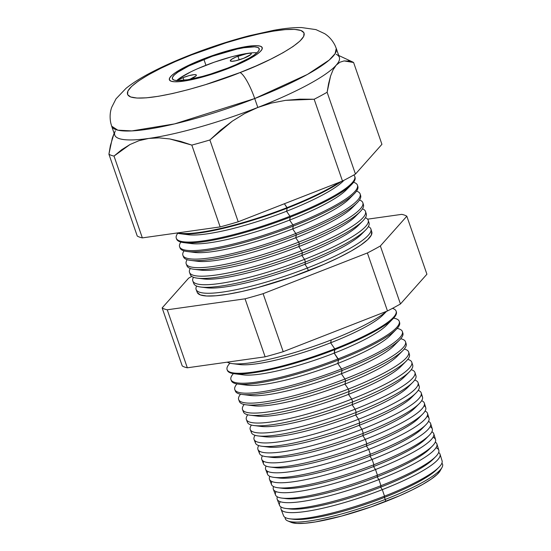 <?xml version="1.0" encoding="UTF-8"?>
<svg xmlns="http://www.w3.org/2000/svg" width="551" height="551" viewBox="0 0 551 551"><rect width="100%" height="100%" fill="white"/><g stroke="black" fill="none" stroke-linecap="round" stroke-linejoin="round"><path stroke-width="0.83" d="M176.926 80.591A11.089 1.977 160.9 0 1 183.008 77.643A11.089 1.977 160.9 0 1 196.356 75.06A11.089 1.977 160.9 0 1 189.689 79.365L195.874 75.997L196.308 75.446L195.977 74.743L194.11 74.647L189.103 75.625L183.008 77.643L183.91 80.26L183.008 77.643L176.706 80.735M237.922 56.195A11.089 1.977 160.9 0 1 251.277 53.612A11.089 1.977 160.9 0 1 243.666 58.296L235.683 60.775L231.448 61.319L230.325 60.906L231.62 59.294L236.007 56.987L247.599 53.378L250.891 53.302L251.222 53.998L250.788 54.549L243.666 58.296A11.089 1.977 160.9 0 1 230.311 60.872A11.089 1.977 160.9 0 1 237.922 56.195L239.182 59.845L237.922 56.195M256.973 52.765A45.953 8.189 -19.1 0 0 205.943 65.266L203.904 59.37A45.953 8.189 160.9 0 1 259.225 48.688A45.953 8.189 160.9 0 1 227.694 68.069L210.778 73.992L202.444 76.417L187.615 79.73L177.078 80.598L173.951 80.067L172.435 78.903L172.587 77.154L174.398 74.895L177.801 72.202L188.793 65.955L212.3 56.264L236.978 49.087L243.983 47.717L254.521 46.842L257.648 47.379L259.163 48.543L259.011 50.286L257.2 52.552L253.804 55.245L248.942 58.261L235.628 64.798L227.694 68.069A45.953 8.189 160.9 0 1 172.38 78.759A45.953 8.189 160.9 0 1 203.904 59.37L205.943 65.266A45.953 8.189 -19.1 0 0 176.671 80.57M228.513 68.372A49.122 8.754 160.9 0 1 169.384 79.799A49.122 8.754 160.9 0 1 203.085 59.074A49.122 8.754 160.9 0 1 262.214 47.648A49.122 8.754 160.9 0 1 228.513 68.372L244.665 61.333L256.422 54.659L260.058 51.78L261.994 49.363L262.152 47.496L260.533 46.25L257.193 45.678L252.262 45.802L238.438 48.082L230.077 50.148L203.085 59.074L186.934 66.113L175.177 72.787L171.54 75.666L169.605 78.084L169.446 79.95L171.065 81.19L174.405 81.762L179.337 81.644L193.16 79.365L210.427 74.702L228.513 68.372L210.427 74.702L193.16 79.365L179.337 81.644L174.405 81.762L171.065 81.19L169.446 79.95L169.605 78.084L171.54 75.666L175.177 72.787L186.934 66.113L203.085 59.074A49.122 8.754 160.9 0 1 262.214 47.648A49.122 8.754 160.9 0 1 228.513 68.372A49.122 8.754 160.9 0 1 169.384 79.799A49.122 8.754 160.9 0 1 203.085 59.074L221.171 52.738L238.438 48.082L252.262 45.802L257.193 45.678L260.533 46.25L262.152 47.496L261.994 49.363L260.058 51.78L256.422 54.659L244.665 61.333L228.513 68.372M251.952 52.855L239.017 54.983L231.2 56.918L214.339 62.16L198.009 68.538M190.839 71.85L179.84 78.097M229.912 363.185L229.209 364.011A89.427 15.945 -19.1 0 0 334.753 348.838L330.641 342.805L331.275 339.912A87.733 15.642 160.9 0 1 227.866 362.475M287.718 520.902L291.176 522.362A80.377 14.333 -19.1 0 0 385.583 501.534L385.459 499.344A83.222 14.836 160.9 0 1 287.718 520.902A83.222 14.836 160.9 0 1 285.142 517.458A83.222 14.836 -19.1 0 0 385.459 499.344L384.212 497.498A80.501 14.354 160.9 0 1 291.83 519.001M289.943 518.828L293.456 519.269A80.501 14.354 -19.1 0 0 384.212 497.498L384.508 496.148A83.876 14.953 160.9 0 1 289.943 518.828A83.876 14.953 160.9 0 1 283.565 515.743A83.876 14.953 -19.1 0 0 384.508 496.148L382.304 489.639L380.638 487.187A80.501 14.354 160.9 0 1 288.09 508.649M281.093 507.058A84.124 14.994 -19.1 0 0 382.304 489.639A84.124 14.994 160.9 0 1 281.072 509.289A84.124 14.994 160.9 0 1 281.093 507.058M285.962 508.463L289.881 508.952A80.501 14.354 -19.1 0 0 380.638 487.187L380.968 485.679A84.275 15.022 160.9 0 1 285.962 508.463A84.275 15.022 160.9 0 1 280.252 501.692M277.215 499.323L279.55 505.363A84.275 15.022 -19.1 0 0 380.968 485.679L378.909 479.577A84.503 15.063 160.9 0 1 277.215 499.323A84.503 15.063 160.9 0 1 277.332 496.823A84.503 15.063 -19.1 0 0 378.909 479.577L377.07 476.877A80.501 14.354 160.9 0 1 284.35 498.304M281.981 498.104L286.313 498.641A80.501 14.354 -19.1 0 0 377.07 476.877L377.435 475.21A84.668 15.097 160.9 0 1 281.981 498.104A84.668 15.097 160.9 0 1 276.065 491.609M273.365 489.35L275.541 494.991A84.668 15.097 -19.1 0 0 377.435 475.21L375.513 469.521A84.882 15.132 160.9 0 1 273.365 489.35A84.882 15.132 160.9 0 1 273.585 486.588A84.882 15.132 -19.1 0 0 375.513 469.521L373.495 466.559A80.501 14.354 160.9 0 1 280.611 487.945M278 487.738L282.739 488.324A80.501 14.354 -19.1 0 0 373.495 466.559L373.895 464.741A85.061 15.166 160.9 0 1 278 487.738A85.061 15.166 160.9 0 1 271.898 481.519M269.508 479.384L271.533 484.611A85.061 15.166 -19.1 0 0 373.895 464.741L372.118 459.465A85.26 15.201 160.9 0 1 269.508 479.384A85.26 15.201 160.9 0 1 269.852 476.346A85.26 15.201 -19.1 0 0 372.118 459.465L369.928 456.249A80.501 14.354 160.9 0 1 276.877 477.593M274.019 477.373L279.171 478.013A80.501 14.354 -19.1 0 0 369.928 456.249L370.362 454.265A85.46 15.235 160.9 0 1 274.019 477.373A85.46 15.235 160.9 0 1 267.752 471.422M265.658 469.418L267.517 474.232A85.46 15.235 -19.1 0 0 370.362 454.265L368.715 449.409A85.639 15.27 160.9 0 1 265.658 469.418A85.639 15.27 160.9 0 1 266.133 466.098A85.639 15.27 -19.1 0 0 368.715 449.409L366.353 445.938A80.501 14.354 160.9 0 1 273.144 467.241M270.038 467.007L275.596 467.703A80.501 14.354 -19.1 0 0 366.353 445.938L366.821 443.796A85.853 15.304 160.9 0 1 270.038 467.007A85.853 15.304 160.9 0 1 263.626 461.311M261.801 459.444L263.509 463.852A85.853 15.304 -19.1 0 0 366.821 443.796L365.32 439.354A86.018 15.338 160.9 0 1 261.801 459.444A86.018 15.338 160.9 0 1 262.434 455.842A86.018 15.338 -19.1 0 0 365.32 439.354L362.785 435.621A80.501 14.354 160.9 0 1 269.418 456.882M266.05 456.641L272.029 457.385A80.501 14.354 -19.1 0 0 362.785 435.621L363.288 433.327A86.245 15.373 160.9 0 1 266.05 456.641A86.245 15.373 160.9 0 1 259.514 451.2M257.951 449.478L259.493 453.473A86.245 15.373 -19.1 0 0 363.288 433.327L361.924 429.291A86.397 15.4 160.9 0 1 257.951 449.478A86.397 15.4 160.9 0 1 258.75 445.58A86.397 15.4 -19.1 0 0 361.924 429.291L359.211 425.31A80.501 14.354 160.9 0 1 265.699 446.524M262.069 446.282L268.454 447.075A80.501 14.354 -19.1 0 0 359.211 425.31L359.748 422.851A86.638 15.449 160.9 0 1 262.069 446.282A86.638 15.449 160.9 0 1 255.423 441.082M254.101 439.512L255.485 443.094A86.638 15.449 -19.1 0 0 359.748 422.851L358.529 419.235A86.776 15.469 160.9 0 1 254.101 439.512A86.776 15.469 160.9 0 1 255.085 435.318A86.776 15.469 -19.1 0 0 358.529 419.235L355.643 414.993A80.501 14.354 160.9 0 1 261.98 436.172M258.088 435.917L264.886 436.764A80.501 14.354 -19.1 0 0 355.643 414.993L356.215 412.382A87.037 15.518 160.9 0 1 258.088 435.917A87.037 15.518 160.9 0 1 251.352 430.958M250.244 429.539L251.47 432.714A87.037 15.518 -19.1 0 0 356.215 412.382L355.133 409.179A87.154 15.538 160.9 0 1 250.244 429.539A87.154 15.538 160.9 0 1 251.428 425.048A87.154 15.538 -19.1 0 0 355.133 409.179L352.068 404.682A80.501 14.354 160.9 0 1 258.261 425.806M254.107 425.551L261.312 426.446A80.501 14.354 -19.1 0 0 352.068 404.682L352.674 401.913A87.43 15.586 160.9 0 1 254.107 425.551A87.43 15.586 160.9 0 1 247.303 420.826M246.393 419.573L247.461 422.335A87.43 15.586 -19.1 0 0 352.674 401.913L351.731 399.124A87.533 15.607 160.9 0 1 246.393 419.573A87.533 15.607 160.9 0 1 247.792 414.772A87.533 15.607 -19.1 0 0 351.731 399.124L348.501 394.371A80.501 14.354 160.9 0 1 254.548 415.447M250.126 415.185L257.744 416.136A80.501 14.354 -19.1 0 0 348.501 394.371L349.141 391.444A87.823 15.655 160.9 0 1 250.126 415.185A87.823 15.655 160.9 0 1 243.266 410.688M242.536 409.607L243.446 411.955A87.823 15.655 -19.1 0 0 349.141 391.444L348.335 389.068A87.912 15.676 160.9 0 1 242.536 409.607A87.912 15.676 160.9 0 1 244.169 404.489A87.912 15.676 -19.1 0 0 348.335 389.068L344.926 384.054A80.501 14.354 160.9 0 1 250.836 405.088M246.145 404.82L254.169 405.818A80.501 14.354 -19.1 0 0 344.926 384.054L345.601 380.968A88.222 15.731 160.9 0 1 246.145 404.82A88.222 15.731 160.9 0 1 239.244 400.543M238.686 399.633L239.437 401.583A88.222 15.731 -19.1 0 0 345.601 380.968L344.94 379.012A88.291 15.738 160.9 0 1 238.686 399.633A88.291 15.738 160.9 0 1 240.56 394.206A88.291 15.738 -19.1 0 0 344.94 379.012L341.358 373.743A80.501 14.354 160.9 0 1 247.13 394.723M242.165 394.461L250.602 395.508A80.501 14.354 -19.1 0 0 341.358 373.743L342.068 370.499A88.615 15.8 160.9 0 1 242.165 394.461A88.615 15.8 160.9 0 1 235.243 390.397M234.829 389.667L235.429 391.203A88.615 15.8 -19.1 0 0 342.068 370.499L341.544 368.95A88.67 15.807 160.9 0 1 234.829 389.667A88.67 15.807 160.9 0 1 236.971 383.916L236.896 383.992A88.67 15.807 -19.1 0 0 341.544 368.95L337.784 363.433A80.501 14.354 160.9 0 1 243.425 384.357M238.184 384.095L247.027 385.197A80.501 14.354 -19.1 0 0 337.784 363.433L338.528 360.03A89.007 15.869 160.9 0 1 238.184 384.095A89.007 15.869 160.9 0 1 231.413 380.824A89.007 15.869 -19.1 0 0 338.528 360.03L334.209 353.115A80.501 14.354 160.9 0 1 239.726 373.998M233.052 374.005A89.048 15.876 -19.1 0 0 338.149 358.894A89.048 15.876 160.9 0 1 230.979 379.701A89.048 15.876 160.9 0 1 233.052 373.998L233.383 373.612M234.203 373.73L243.459 374.88A80.501 14.354 -19.1 0 0 334.209 353.115L334.994 349.561A89.407 15.938 160.9 0 1 234.203 373.73A89.407 15.938 160.9 0 1 227.287 370.079M386.382 311.391A87.733 15.642 160.9 0 1 331.275 339.912A87.733 15.642 160.9 0 1 232.364 363.632L239.885 364.569A80.501 14.354 -19.1 0 0 330.641 342.805A80.501 14.354 160.9 0 1 236.723 363.894M232.364 363.632A87.733 15.642 160.9 0 1 227.287 362.159M196.149 289.585L197.237 292.395A92.368 16.468 -19.1 0 0 308.395 270.816L307.444 267.986A92.478 16.489 160.9 0 1 196.149 289.585A92.478 16.489 160.9 0 1 196.638 286.052A92.478 16.489 -19.1 0 0 307.444 267.986L304.917 264.28A86.996 15.511 160.9 0 1 204.221 287.312M200.908 287.064L206.839 287.801A86.996 15.511 -19.1 0 0 304.917 264.28L305.419 262A92.706 16.53 160.9 0 1 200.908 287.064A92.706 16.53 160.9 0 1 193.663 282.243M192.85 281.044L193.856 283.655A92.706 16.53 -19.1 0 0 305.419 262L304.531 259.363A92.802 16.544 160.9 0 1 192.85 281.044A92.802 16.544 160.9 0 1 193.463 277.263A92.802 16.544 -19.1 0 0 304.531 259.363L301.858 255.437A86.996 15.511 160.9 0 1 201.025 278.434M197.492 278.179L203.78 278.958A86.996 15.511 -19.1 0 0 301.858 255.437L302.389 253.019A93.043 16.585 160.9 0 1 197.492 278.179A93.043 16.585 160.9 0 1 190.212 273.551M189.544 272.497L190.419 274.756A93.043 16.585 -19.1 0 0 302.389 253.019L301.617 250.746A93.126 16.606 160.9 0 1 189.544 272.497A93.126 16.606 160.9 0 1 190.302 268.475A93.126 16.606 -19.1 0 0 301.617 250.746L298.794 246.6A86.996 15.511 160.9 0 1 197.837 269.556M194.083 269.294L200.722 270.121A86.996 15.511 -19.1 0 0 298.794 246.6L299.358 244.045A93.381 16.647 160.9 0 1 194.083 269.294A93.381 16.647 160.9 0 1 186.775 264.852M186.245 263.957L186.982 265.864A93.381 16.647 -19.1 0 0 299.358 244.045L298.704 242.123A93.45 16.661 160.9 0 1 186.245 263.957A93.45 16.661 160.9 0 1 187.147 259.679A93.45 16.661 -19.1 0 0 298.704 242.123L295.735 237.756A86.996 15.511 160.9 0 1 194.641 260.678M190.667 260.409L197.657 261.277A86.996 15.511 -19.1 0 0 295.735 237.756L296.321 235.07A93.718 16.709 160.9 0 1 190.667 260.409A93.718 16.709 160.9 0 1 183.352 256.153M182.939 255.409L183.538 256.966A93.718 16.709 -19.1 0 0 296.321 235.07L295.797 233.5A93.78 16.716 160.9 0 1 182.939 255.409A93.78 16.716 160.9 0 1 184.006 250.877A93.78 16.716 -19.1 0 0 295.797 233.5L292.671 228.92A86.996 15.511 160.9 0 1 191.452 251.8M187.257 251.525L194.599 252.441A86.996 15.511 -19.1 0 0 292.671 228.92L293.29 226.096A94.056 16.771 160.9 0 1 187.257 251.525A94.056 16.771 160.9 0 1 179.936 247.447M179.64 246.869L180.101 248.067A94.056 16.771 -19.1 0 0 293.29 226.096L292.884 224.884A94.104 16.778 160.9 0 1 179.64 246.869A94.104 16.778 160.9 0 1 180.873 242.075A94.104 16.778 -19.1 0 0 292.884 224.884L289.612 220.083A86.996 15.511 160.9 0 1 188.27 242.922M183.841 242.647L191.534 243.604A86.996 15.511 -19.1 0 0 289.612 220.083L290.26 217.122A94.393 16.826 160.9 0 1 183.841 242.647A94.393 16.826 160.9 0 1 176.534 238.735M176.334 238.321L176.664 239.175A94.393 16.826 -19.1 0 0 290.26 217.122L289.971 216.261A94.428 16.833 160.9 0 1 176.334 238.321A94.428 16.833 160.9 0 1 177.746 233.273A94.428 16.833 -19.1 0 0 289.971 216.261L286.554 211.24A86.996 15.511 160.9 0 1 185.088 234.044M287.229 208.147A94.731 16.888 160.9 0 1 180.432 233.762A94.731 16.888 160.9 0 1 176.864 233.018A94.731 16.888 -19.1 0 0 287.229 208.147L284.406 203.746L287.057 207.644A94.751 16.895 160.9 0 1 177.945 232.866A94.751 16.895 -19.1 0 0 287.057 207.644L287.229 208.147A94.731 16.888 -19.1 0 0 341.296 181.527A94.731 16.888 160.9 0 1 287.229 208.147L286.554 211.24L287.229 208.147M180.432 233.762L188.476 234.76A86.996 15.511 -19.1 0 0 286.554 211.24A86.996 15.511 -19.1 0 0 343.046 181.238L343.976 180.294M336.234 54.335A118.837 21.186 160.9 0 1 336.151 65.225A118.837 21.186 160.9 0 1 257.813 107.452A118.837 21.186 160.9 0 1 148.708 138.432L138.997 140.684L148.708 138.432A118.837 21.186 -19.1 0 1 114.753 135.091L111.667 126.179L117.811 130.167L131.854 130.911L174.536 123.906L254.727 98.546A25.353 5.331 -111.3 0 0 240.002 72.574C216.068 82.657 149.741 103.071 130.663 96.969C113.912 89.965 165.727 64.24 191.596 54.873A25.353 5.331 -111.3 0 0 190.474 54.859A25.353 5.331 68.7 0 1 191.596 54.873L175.452 61.526L160.864 68.269L148.377 74.833L138.487 80.976L131.565 86.452L127.887 91.053L127.577 94.607L130.663 96.969L137.02 98.057L146.408 97.83L158.461 96.287L172.711 93.491L188.621 89.551L205.578 84.62L240.002 72.574L256.146 65.913L270.741 59.177L283.221 52.607L293.111 46.47L300.033 40.994L303.718 36.394L304.021 32.84L300.936 30.47L294.578 29.382L285.198 29.616L273.144 31.159L258.887 33.955L242.977 37.888L226.02 42.82L191.596 54.873C215.531 44.789 281.864 24.375 300.936 30.47C317.686 37.475 265.878 63.2 240.002 72.574A25.353 5.331 68.7 0 1 254.727 98.546A118.837 21.186 160.9 0 1 111.667 126.179L110.806 123.183C109.663 117.597 109.945 112.335 111.667 107.39L116.006 98.849L126.048 88.318C132.309 83.291 140.078 78.325 149.355 73.428C161.264 67.105 174.991 60.906 190.543 54.831C210.344 47.124 229.946 40.753 249.334 35.719L273.496 30.353C284.027 28.404 293.373 27.467 301.535 27.55L315.95 29.609L324.635 33.645C329.05 36.462 332.529 40.423 335.077 45.519L336.262 48.405A118.837 21.186 160.9 0 1 254.727 98.546L257.813 107.452L254.727 98.546L307.437 74.419L329.167 60.093L335.118 53.633L336.262 48.405L339.347 57.318A118.837 21.186 -19.1 0 1 336.151 65.225L333.045 69.894L330.552 76.079L327.129 92.258A131.909 23.514 160.9 0 1 314.16 99.249L285.583 100.351L271.56 103.051L257.813 107.452L244.63 113.568L232.302 121.165L209.883 139.975A131.909 23.514 160.9 0 1 191.817 145.099L169.791 138.942L159.101 137.867L148.708 138.432A118.837 21.186 -19.1 0 0 257.813 107.452A118.837 21.186 -19.1 0 0 336.151 65.225L339.884 62.229L344.086 60.92L348.68 61.092L353.597 62.504L344.086 60.92M227.129 369.728L227.405 370.444A89.407 15.938 -19.1 0 0 334.994 349.561L334.753 348.838A89.427 15.945 160.9 0 1 227.129 369.728A89.427 15.945 160.9 0 1 229.939 363.199M331.275 339.912L330.641 342.805L334.753 348.838A89.427 15.945 -19.1 0 0 392.457 308.374A89.427 15.945 160.9 0 1 396.135 311.205A89.427 15.945 160.9 0 1 334.753 348.838L334.209 353.115L338.149 358.894A89.048 15.876 -19.1 0 0 394.123 318.23L393.621 318.127A89.048 15.876 160.9 0 1 399.275 321.419A89.048 15.876 160.9 0 1 338.149 358.894L338.528 360.03L337.784 363.433L341.544 368.95A88.67 15.807 -19.1 0 0 397.278 328.458A88.67 15.807 160.9 0 1 402.409 331.64A88.67 15.807 160.9 0 1 341.544 368.95L342.068 370.499L341.358 373.743L344.94 379.012A88.291 15.738 -19.1 0 0 400.715 338.748A88.291 15.738 160.9 0 1 405.55 341.854A88.291 15.738 160.9 0 1 344.94 379.012L345.601 380.968L344.926 384.054L348.335 389.068A87.912 15.676 -19.1 0 0 404.241 349.058A87.912 15.676 160.9 0 1 408.684 352.068A87.912 15.676 160.9 0 1 348.335 389.068L349.141 391.444L348.501 394.371L351.731 399.124A87.533 15.607 -19.1 0 0 407.754 359.383A87.533 15.607 160.9 0 1 411.817 362.289A87.533 15.607 160.9 0 1 351.731 399.124L352.674 401.913L352.068 404.682L355.133 409.179A87.154 15.538 -19.1 0 0 411.246 369.707A87.154 15.538 160.9 0 1 414.958 372.504A87.154 15.538 160.9 0 1 355.133 409.179L356.215 412.382L355.643 414.993L358.529 419.235A86.776 15.469 -19.1 0 0 414.731 380.032A86.776 15.469 160.9 0 1 418.092 382.718A86.776 15.469 160.9 0 1 358.529 419.235L359.748 422.851L359.211 425.31L361.924 429.291A86.397 15.4 -19.1 0 0 418.195 390.37A86.397 15.4 160.9 0 1 421.233 392.939A86.397 15.4 160.9 0 1 361.924 429.291L363.288 433.327L362.785 435.621L365.32 439.354A86.018 15.338 -19.1 0 0 421.639 400.715A86.018 15.338 160.9 0 1 424.366 403.153A86.018 15.338 160.9 0 1 365.32 439.354L366.821 443.796L366.353 445.938L368.715 449.409A85.639 15.27 -19.1 0 0 425.076 411.06A85.639 15.27 160.9 0 1 427.507 413.367A85.639 15.27 160.9 0 1 368.715 449.409L370.362 454.265L369.928 456.249L372.118 459.465A85.26 15.201 -19.1 0 0 428.492 421.412A85.26 15.201 160.9 0 1 430.641 423.588A85.26 15.201 160.9 0 1 372.118 459.465L373.895 464.741L373.495 466.559L375.513 469.521A84.882 15.132 -19.1 0 0 431.894 431.764A84.882 15.132 160.9 0 1 433.775 433.802A84.882 15.132 160.9 0 1 375.513 469.521L377.435 475.21L377.07 476.877L378.909 479.577A84.503 15.063 -19.1 0 0 435.283 442.129A84.503 15.063 160.9 0 1 436.915 444.016A84.503 15.063 160.9 0 1 378.909 479.577L380.968 485.679A84.275 15.022 -19.1 0 0 438.816 450.215L436.915 444.016M433.052 437.253A84.668 15.097 160.9 0 1 432.418 446.007A84.668 15.097 160.9 0 1 377.435 475.21A84.668 15.097 -19.1 0 0 435.552 439.581L433.775 433.802M430.083 426.743A85.061 15.166 160.9 0 1 429.133 435.4A85.061 15.166 160.9 0 1 373.895 464.741A85.061 15.166 -19.1 0 0 432.287 428.94L430.641 423.588M427.094 416.239A85.46 15.235 160.9 0 1 425.854 424.793A85.46 15.235 160.9 0 1 370.362 454.265A85.46 15.235 -19.1 0 0 429.022 418.305L427.507 413.367M424.091 405.75A85.853 15.304 160.9 0 1 422.576 414.187A85.853 15.304 160.9 0 1 366.821 443.796A85.853 15.304 -19.1 0 0 425.751 407.671L424.366 403.153M421.067 395.26A86.245 15.373 160.9 0 1 419.297 403.58A86.245 15.373 160.9 0 1 363.288 433.327A86.245 15.373 -19.1 0 0 422.486 397.03L421.233 392.939M418.023 384.777A86.638 15.449 160.9 0 1 416.012 392.973A86.638 15.449 160.9 0 1 359.748 422.851A86.638 15.449 -19.1 0 0 419.221 386.396L418.092 382.718M414.965 374.301A87.037 15.518 160.9 0 1 412.733 382.366A87.037 15.518 160.9 0 1 356.215 412.382A87.037 15.518 -19.1 0 0 415.957 375.754L414.958 372.504M411.879 363.832A87.43 15.586 160.9 0 1 409.455 371.76A87.43 15.586 160.9 0 1 352.674 401.913A87.43 15.586 -19.1 0 0 412.692 365.12L411.817 362.289M408.787 353.37A87.823 15.655 160.9 0 1 406.177 361.153A87.823 15.655 160.9 0 1 349.141 391.444A87.823 15.655 -19.1 0 0 409.427 354.486L408.684 352.068M405.674 342.915A88.222 15.731 160.9 0 1 402.891 350.546A88.222 15.731 160.9 0 1 345.601 380.968A88.222 15.731 -19.1 0 0 406.156 343.845L405.55 341.854M402.54 332.46A88.615 15.8 160.9 0 1 399.613 339.939A88.615 15.8 160.9 0 1 342.068 370.499A88.615 15.8 -19.1 0 0 402.891 333.21L402.409 331.64M338.528 360.03A89.007 15.869 -19.1 0 0 399.627 322.576A89.007 15.869 160.9 0 1 396.334 329.333A89.007 15.869 160.9 0 1 338.528 360.03M396.224 311.577A89.407 15.938 160.9 0 1 393.049 318.726A89.407 15.938 160.9 0 1 334.994 349.561A89.407 15.938 -19.1 0 0 396.362 311.935L396.135 311.205M343.886 180.342A86.996 15.511 160.9 0 1 286.554 211.24L289.971 216.261A94.428 16.833 -19.1 0 0 353.79 175.018A94.428 16.833 160.9 0 1 354.789 176.527A94.428 16.833 160.9 0 1 289.971 216.261L290.26 217.122L289.612 220.083L292.884 224.884A94.104 16.778 -19.1 0 0 353.549 182.285A94.104 16.778 160.9 0 1 357.475 185.281A94.104 16.778 160.9 0 1 292.884 224.884L293.29 226.096L292.671 228.92L295.797 233.5A93.78 16.716 -19.1 0 0 356.531 191.135A93.78 16.716 160.9 0 1 360.168 194.042A93.78 16.716 160.9 0 1 295.797 233.5L296.321 235.07L295.735 237.756L298.704 242.123A93.45 16.661 -19.1 0 0 359.5 199.999A93.45 16.661 160.9 0 1 362.854 202.796A93.45 16.661 160.9 0 1 298.704 242.123L299.358 244.045L298.794 246.6L301.617 250.746A93.126 16.606 -19.1 0 0 362.462 208.857A93.126 16.606 160.9 0 1 365.54 211.556A93.126 16.606 160.9 0 1 301.617 250.746L302.389 253.019L301.858 255.437L304.531 259.363A92.802 16.544 -19.1 0 0 365.409 217.728A92.802 16.544 160.9 0 1 368.233 220.31A92.802 16.544 160.9 0 1 304.531 259.363L305.419 262A92.706 16.53 -19.1 0 0 369.053 222.983L368.233 220.31M365.664 212.789A93.043 16.585 160.9 0 1 362.806 220.93A93.043 16.585 160.9 0 1 302.389 253.019A93.043 16.585 -19.1 0 0 366.257 213.871L365.54 211.556M362.985 203.829A93.381 16.647 160.9 0 1 359.996 211.839A93.381 16.647 160.9 0 1 299.358 244.045A93.381 16.647 -19.1 0 0 363.453 204.752L362.854 202.796M360.299 194.875A93.718 16.709 160.9 0 1 357.186 202.747A93.718 16.709 160.9 0 1 296.321 235.07A93.718 16.709 -19.1 0 0 360.657 195.633L360.168 194.042M357.599 185.921A94.056 16.771 160.9 0 1 354.376 193.656A94.056 16.771 160.9 0 1 293.29 226.096A94.056 16.771 -19.1 0 0 357.854 186.513L357.475 185.281M354.892 176.974A94.393 16.826 160.9 0 1 351.559 184.564A94.393 16.826 160.9 0 1 290.26 217.122A94.393 16.826 -19.1 0 0 355.058 177.401L354.789 176.527M339.14 182.367A94.751 16.895 160.9 0 1 287.057 207.644A94.751 16.895 -19.1 0 0 339.14 182.367M220.152 226.916L191.817 145.099L220.152 226.916A131.909 23.514 -19.1 0 0 238.211 221.784L209.883 139.975L238.211 221.784L342.488 181.059L314.16 99.249L342.488 181.059A131.909 23.514 -19.1 0 0 355.457 174.068L327.129 92.258L355.457 174.068L381.926 144.321L353.597 62.504L381.926 144.321L355.457 174.068A131.909 23.514 160.9 0 1 342.488 181.059L238.211 221.784A131.909 23.514 160.9 0 1 220.152 226.916L142.344 237.887L220.152 226.916M138.997 140.684L130.022 144.507L114.009 156.078L142.344 237.887L114.009 156.078A131.909 23.514 160.9 0 1 108.919 154.211L112.308 138.122L114.133 133.308L110.379 145.629L108.919 154.211L137.247 236.028L108.919 154.211A131.909 23.514 -19.1 0 0 114.009 156.078L121.709 149.714L130.022 144.507L138.997 140.684M348.507 60.644A131.909 23.514 160.9 0 1 353.597 62.504A131.909 23.514 -19.1 0 0 352.447 61.884L338.713 55.493M137.247 236.028A131.909 23.514 -19.1 0 0 142.344 237.887A131.909 23.514 160.9 0 1 137.247 236.028M265.134 356.821L187.326 367.792A131.909 23.514 160.9 0 1 182.229 365.933A131.909 23.514 -19.1 0 0 187.326 367.792L167.242 309.786L245.05 298.814A131.909 23.514 -19.1 0 0 263.109 293.683L367.386 252.964A131.909 23.514 -19.1 0 0 380.355 245.973L406.824 216.219A131.909 23.514 -19.1 0 0 401.734 214.36L367.586 219.174L401.734 214.36A131.909 23.514 160.9 0 1 406.824 216.219L426.915 274.226L400.446 303.973A131.909 23.514 160.9 0 1 387.477 310.964L283.2 351.69A131.909 23.514 160.9 0 1 265.134 356.821A131.909 23.514 -19.1 0 0 283.2 351.69L387.477 310.964A131.909 23.514 -19.1 0 0 400.446 303.973L426.915 274.226L406.824 216.219L380.355 245.973L400.446 303.973L380.355 245.973A131.909 23.514 160.9 0 1 367.386 252.964L387.477 310.964L367.386 252.964L263.109 293.683L283.2 351.69L263.109 293.683A131.909 23.514 160.9 0 1 245.05 298.814L265.134 356.821L245.05 298.814L167.242 309.786A131.909 23.514 160.9 0 1 162.146 307.926A131.909 23.514 -19.1 0 0 167.242 309.786L187.326 367.792L265.134 356.821M435.993 447.763A84.275 15.022 160.9 0 1 435.696 456.614A84.275 15.022 160.9 0 1 380.968 485.679L380.638 487.187L382.304 489.639A84.124 14.994 -19.1 0 0 438.651 452.495A84.124 14.994 160.9 0 1 440.049 454.238A84.124 14.994 160.9 0 1 382.304 489.639L384.508 496.148A83.876 14.953 -19.1 0 0 442.081 460.856A83.876 14.953 160.9 0 1 438.975 467.22A83.876 14.953 160.9 0 1 384.508 496.148L384.212 497.498A80.501 14.354 -19.1 0 0 436.488 469.734L438.975 467.22M440.359 470.43L437.191 474.383L431.247 479.094L422.741 484.37L412.01 490.018L399.461 495.817L370.899 506.968L341.406 516.135L315.468 521.928L305.109 523.25L297.044 523.45L291.575 522.513L289.75 521.522M188.614 278.179L162.146 307.926L182.229 365.933L162.146 307.926L188.614 278.179A131.909 23.514 160.9 0 1 191.776 276.395A131.909 23.514 -19.1 0 0 188.614 278.179M371.656 231.558L371.353 235.07L367.717 239.616L360.877 245.03L351.104 251.091L338.769 257.579L324.346 264.239L291.527 277.057L257.634 287.594L241.91 291.486L227.825 294.248L215.923 295.77L206.646 295.997L200.364 294.923L197.32 292.588M368.33 221.757A92.706 16.53 160.9 0 1 365.623 230.022A92.706 16.53 160.9 0 1 305.419 262L304.917 264.28L307.444 267.986A92.478 16.489 -19.1 0 0 368.35 226.592A92.478 16.489 160.9 0 1 370.919 229.071A92.478 16.489 160.9 0 1 307.444 267.986L308.395 270.816A92.368 16.468 -19.1 0 0 371.801 231.95L370.919 229.071M336.151 65.225L333.045 69.894L330.552 76.079L328.596 83.621L327.129 92.258A131.909 23.514 -19.1 0 1 314.16 99.249L299.854 99.152L285.583 100.351L271.56 103.051L257.813 107.452L244.63 113.568L232.302 121.165L220.724 130.064L209.883 139.975A131.909 23.514 -19.1 0 1 191.817 145.099L180.714 141.421L169.791 138.942L159.101 137.867L148.708 138.432A118.837 21.186 160.9 0 1 115.352 130.821M437.597 468.522A80.501 14.354 160.9 0 1 384.212 497.498L385.459 499.344A83.222 14.836 -19.1 0 0 441.895 463.177A83.222 14.836 160.9 0 1 442.005 467.475A83.222 14.836 160.9 0 1 385.459 499.344L385.583 501.534A80.377 14.333 -19.1 0 0 440.187 470.761A80.377 14.333 -19.1 0 0 440.793 469.225M348.253 187.519A86.996 15.511 160.9 0 1 289.612 220.083A86.996 15.511 -19.1 0 0 346.104 190.074L351.559 184.564M351.242 196.473A86.996 15.511 160.9 0 1 292.671 228.92A86.996 15.511 -19.1 0 0 349.169 198.918L354.376 193.656M354.224 205.42A86.996 15.511 160.9 0 1 295.735 237.756A86.996 15.511 -19.1 0 0 352.227 207.755L357.186 202.747M357.213 214.367A86.996 15.511 160.9 0 1 298.794 246.6A86.996 15.511 -19.1 0 0 355.292 216.598L359.996 211.839M360.189 223.32A86.996 15.511 160.9 0 1 301.858 255.437A86.996 15.511 -19.1 0 0 358.35 225.435L362.806 220.93M363.171 232.267A86.996 15.511 160.9 0 1 304.917 264.28A86.996 15.511 -19.1 0 0 361.415 234.278L365.623 230.022M384.984 312.555A80.501 14.354 160.9 0 1 330.641 342.805A80.501 14.354 -19.1 0 0 382.917 315.041L386.623 311.301M388.875 322.349A80.501 14.354 160.9 0 1 334.209 353.115A80.501 14.354 -19.1 0 0 386.492 325.352L393.049 318.726M392.374 332.783A80.501 14.354 160.9 0 1 337.784 363.433A80.501 14.354 -19.1 0 0 390.06 335.669L396.334 329.333M395.873 343.218A80.501 14.354 160.9 0 1 341.358 373.743A80.501 14.354 -19.1 0 0 393.634 345.98L399.613 339.939M399.372 353.652A80.501 14.354 160.9 0 1 344.926 384.054A80.501 14.354 -19.1 0 0 397.202 356.29L402.891 350.546M402.864 364.087A80.501 14.354 160.9 0 1 348.501 394.371A80.501 14.354 -19.1 0 0 400.777 366.608L406.177 361.153M406.349 374.528A80.501 14.354 160.9 0 1 352.068 404.682A80.501 14.354 -19.1 0 0 404.344 376.918L409.455 371.76M409.834 384.97A80.501 14.354 160.9 0 1 355.643 414.993A80.501 14.354 -19.1 0 0 407.919 387.229L412.733 382.366M413.319 395.411A80.501 14.354 160.9 0 1 359.211 425.31A80.501 14.354 -19.1 0 0 411.487 397.547L416.012 392.973M416.797 405.853A80.501 14.354 160.9 0 1 362.785 435.621A80.501 14.354 -19.1 0 0 415.061 407.857L419.297 403.58M420.275 416.294A80.501 14.354 160.9 0 1 366.353 445.938A80.501 14.354 -19.1 0 0 418.629 418.175L422.576 414.187M423.747 426.736A80.501 14.354 160.9 0 1 369.928 456.249A80.501 14.354 -19.1 0 0 422.204 428.485L425.854 424.793M427.211 437.184A80.501 14.354 160.9 0 1 373.495 466.559A80.501 14.354 -19.1 0 0 425.771 438.796L429.133 435.4M430.675 447.626A80.501 14.354 160.9 0 1 377.07 476.877A80.501 14.354 -19.1 0 0 429.346 449.113L432.418 446.007M434.14 458.074A80.501 14.354 160.9 0 1 380.638 487.187A80.501 14.354 -19.1 0 0 432.914 459.424L435.696 456.614M281.072 509.289L283.565 515.743M230.979 379.701L231.413 380.824M399.275 321.419L399.627 322.576M440.049 454.238L442.081 460.856M442.005 467.475L440.187 470.761"/></g></svg>
